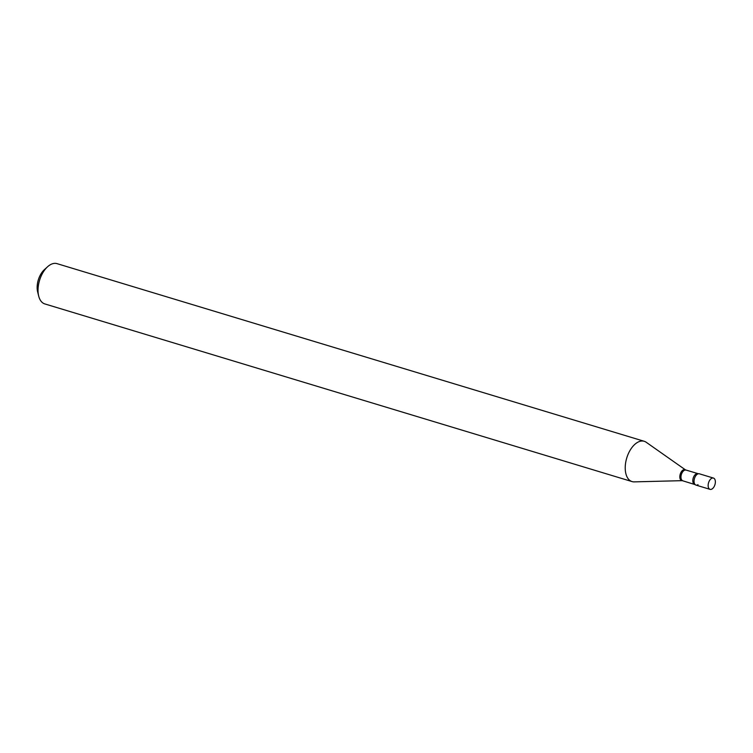 <?xml version="1.0" encoding="UTF-8"?>
<svg xmlns="http://www.w3.org/2000/svg" width="753" height="753" viewBox="0 0 753 753"><rect width="100%" height="100%" fill="white"/><g stroke="black" fill="none" stroke-linecap="round" stroke-linejoin="round"><path stroke-width="1.13" d="M715.35 481.346A5.892 3.332 -73.2 0 1 713.769 487.21A5.892 3.332 -73.2 0 1 710.051 489.356A5.892 3.332 -73.2 0 1 708.159 486.08A5.892 3.332 -73.2 0 1 709.74 480.216A5.892 3.332 -73.2 0 1 713.458 478.07A5.892 3.332 -73.2 0 1 715.35 481.346M710.051 489.356L695.951 485.092A5.892 3.332 -73.2 0 1 694.068 481.816A5.892 3.332 -73.2 0 1 695.65 475.952A5.892 3.332 -73.2 0 1 699.368 473.806L713.458 478.07M698.031 484.659A5.892 3.332 -73.2 0 1 695.16 484.621A5.892 3.332 -73.2 0 1 694.247 479.397A5.892 3.332 -73.2 0 1 697.287 474.239A5.892 3.332 -73.2 0 1 698.445 473.759L685.522 469.91L646.206 442.265A21.046 11.888 -73.2 0 0 644.229 441.296L57.03 263.644A21.046 11.888 -73.2 0 0 49.604 265.178A21.046 11.888 -73.2 0 0 47.59 266.75A21.046 11.888 -73.2 0 0 38.704 296.117A21.046 11.888 -73.2 0 0 44.841 303.93L632.04 481.581A21.046 11.888 -73.2 0 1 625.461 464.055A21.046 11.888 -73.2 0 1 636.793 442.83A21.046 11.888 -73.2 0 1 644.229 441.296M695.16 484.621L682.265 480.659L634.233 481.873A21.046 11.888 -73.2 0 1 632.04 481.581M38.704 296.117L37.65 291.948A15.992 9.036 -73.2 0 1 44.399 269.64L47.59 266.75M682.755 480.725A5.535 3.125 -73.2 0 1 681.023 476.112A5.535 3.125 -73.2 0 1 684.006 470.521A5.535 3.125 -73.2 0 1 685.964 470.126M682.265 480.659A5.713 3.228 -73.2 0 1 679.837 476.329A5.713 3.228 -73.2 0 1 682.962 470.06A5.713 3.228 -73.2 0 1 685.522 469.91M694.595 484.311A5.535 3.125 -73.2 0 1 692.864 479.689A5.535 3.125 -73.2 0 1 695.847 474.108A5.535 3.125 -73.2 0 1 697.796 473.703"/></g></svg>
